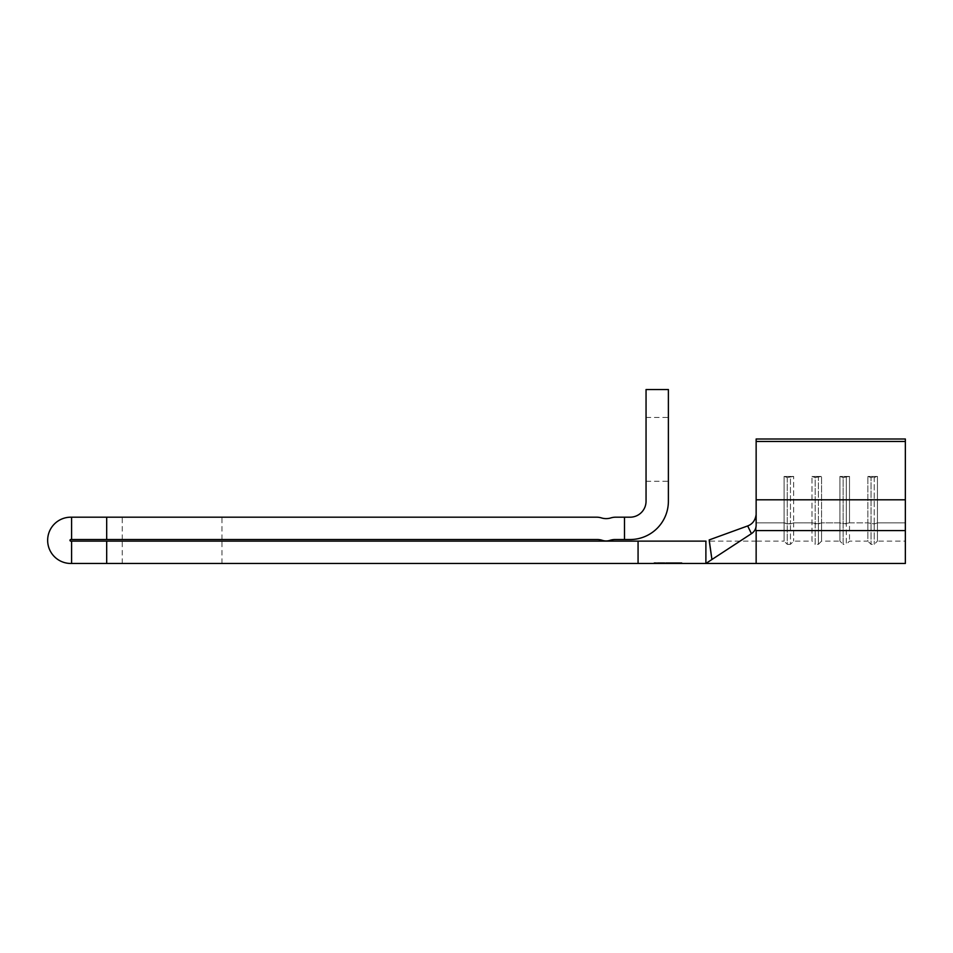 <?xml version="1.0" encoding="UTF-8"?>
<svg xmlns="http://www.w3.org/2000/svg" width="953" height="953" viewBox="0 0 953 953"><rect width="100%" height="100%" fill="white"/><g stroke="black" fill="none" stroke-linecap="round" stroke-linejoin="round"><path stroke-width="0.71" stroke-dasharray="4.76 3.57" d="M905.35 541.125L905.35 522.852L905.35 541.125L877.427 541.125L877.427 522.852L874.235 523.959L867.849 522.852L867.849 476.44L867.849 522.852L849.504 522.852L849.504 476.44L849.504 522.852L846.312 523.959L846.312 477.536L846.312 523.959L839.927 522.852L821.569 522.852L821.569 476.44L821.569 522.852L818.389 523.959L818.389 477.536L818.389 523.959L812.004 522.852L793.646 522.852L793.646 476.44L793.646 522.852L790.454 523.959L790.454 477.536L790.454 523.959L784.081 522.852L756.146 522.852L784.081 522.852L787.261 523.959L793.646 522.852L793.646 541.125L793.646 522.852L812.004 522.852L815.196 523.959L821.569 522.852L821.569 541.125L821.569 522.852L839.927 522.852L843.119 523.959L849.504 522.852L849.504 541.125L849.504 522.852L867.849 522.852L874.235 523.959L874.235 544.318L874.235 477.536L877.427 476.44L867.849 476.44L871.042 477.536L877.427 476.44L867.849 476.44L874.235 477.536L874.235 523.959L877.427 522.852L877.427 541.125L874.235 544.318L871.042 544.318L871.042 477.536L871.042 544.318L867.849 541.125L867.849 522.852L867.849 541.125L849.504 541.125L846.312 544.318L846.312 523.959L846.312 544.318L843.119 544.318L843.119 477.536L849.504 476.44L839.927 476.44L843.119 477.536L849.504 476.44L839.927 476.44L843.119 477.536L843.119 544.318L839.927 541.125L839.927 476.44L839.927 541.125L821.569 541.125L818.389 544.318L818.389 523.959L818.389 544.318L815.196 544.318L815.196 477.536L821.569 476.44L812.004 476.44L815.196 477.536L821.569 476.44L812.004 476.44L815.196 477.536L815.196 544.318L812.004 541.125L812.004 476.44L812.004 541.125L793.646 541.125L790.454 544.318L790.454 523.959L790.454 544.318L787.261 544.318L787.261 477.536L793.646 476.44L784.081 476.44L787.261 477.536L793.646 476.44L784.081 476.44L787.261 477.536L787.261 544.318L784.081 541.125L784.081 476.44L784.081 541.125L756.146 541.125L756.146 522.852L756.146 541.125L705.887 541.125L705.887 563.461L638.069 563.461L638.069 541.125L70.784 541.125A0.798 0.798 0 0 1 69.986 540.327A0.798 0.798 0 0 1 70.784 539.529L597.317 539.529A15.963 15.963 0 0 1 602.367 540.351A11.972 11.972 0 0 0 609.944 540.351A15.963 15.963 0 0 1 614.995 539.529L630.088 539.529A38.299 38.299 0 0 0 668.387 501.23L668.387 389.539L646.051 389.539L646.051 501.23A15.963 15.963 0 0 1 630.088 517.193L615.614 517.193A15.963 15.963 0 0 0 610.885 517.908A15.963 15.963 0 0 1 601.414 517.908A15.963 15.963 0 0 0 596.685 517.193L70.784 517.193A23.134 23.134 0 0 0 47.65 540.327A23.134 23.134 0 0 0 70.784 563.461L638.069 563.461L638.069 541.125L705.887 541.125L705.887 563.461L705.887 541.125M172.112 541.125L221.978 541.125L172.112 541.125M172.112 563.461L221.978 563.461L172.112 563.461M172.112 517.193L221.978 517.193L172.112 517.193M172.112 539.529L221.978 539.529L172.112 539.529M668.387 449.375L668.387 417.462L668.387 449.375M646.051 449.375L646.051 417.462L646.051 449.375M654.02 563.461L681.955 563.461L654.02 563.461L681.955 563.461L654.02 563.461L654.02 562.663L681.955 562.663L681.955 563.461L681.955 562.663L679.084 562.663L679.084 563.461L679.084 562.663L670.495 562.663L670.495 563.461L670.495 562.663L667.624 562.663L667.624 563.461L667.624 562.663L656.891 562.663L656.891 563.461L656.891 562.663L654.02 562.663L654.02 563.461M905.35 441.477L756.146 441.477L756.146 514.525L756.146 438.999L905.35 438.999L905.35 522.852L877.427 522.852L877.427 476.44L877.427 522.852L905.35 522.852L905.35 438.999L905.35 563.461M756.146 514.525L756.146 525.687L756.146 514.525C755.336 520.302 752.501 524.102 747.664 525.937L709.187 539.922M756.146 441.477L756.146 499.813L905.35 499.813M756.146 499.813L756.146 525.687C755.908 529.082 754.335 531.738 751.429 533.668L711.927 559.506M905.35 530.571L756.146 530.571L756.146 563.461M747.664 525.937L751.429 533.668M106.688 563.461L106.688 541.125M106.688 539.529L106.688 517.193M624.501 517.193L624.501 539.529M71.582 539.529L71.582 517.193M71.582 563.461L71.582 541.125M638.069 563.461L638.069 541.125M679.084 562.663L679.084 563.461L679.084 562.663L681.955 562.663L681.955 563.461L681.955 562.663L679.084 562.663L679.084 563.461L679.084 562.663L654.02 562.663L679.084 562.663M122.246 563.461L122.246 541.125M122.246 539.529L122.246 517.193M646.051 481.289L668.387 481.289M646.051 417.462L668.387 417.462M221.978 539.529L221.978 517.193M221.978 563.461L221.978 541.125"/><path stroke-width="1.43" d="M106.688 539.529L106.688 517.193L596.685 517.193A15.963 15.963 0 0 1 601.414 517.908A15.963 15.963 0 0 0 610.885 517.908A15.963 15.963 0 0 1 615.614 517.193L630.088 517.193A15.963 15.963 0 0 0 646.051 501.23L646.051 389.539L668.387 389.539L668.387 501.23A38.299 38.299 0 0 1 630.088 539.529L614.995 539.529A15.963 15.963 0 0 0 609.944 540.351A11.972 11.972 0 0 1 602.367 540.351A15.963 15.963 0 0 0 597.317 539.529L70.784 539.529A0.798 0.798 0 0 0 69.986 540.327A0.798 0.798 0 0 0 70.784 541.125L705.887 541.125L705.887 563.461L711.927 559.506L705.887 563.461L638.069 563.461L638.069 541.125M638.069 563.461L70.784 563.461A23.134 23.134 0 0 1 47.65 540.327A23.134 23.134 0 0 1 70.784 517.193L106.688 517.193M751.429 533.668L747.664 525.937L709.187 539.922L711.927 559.506L751.429 533.668C754.335 531.726 755.908 529.07 756.146 525.687L756.146 438.999L905.35 438.999L905.35 563.461L756.146 563.461L756.146 530.571L905.35 530.571M756.146 499.813L905.35 499.813M756.146 441.477L905.35 441.477M711.927 559.506L709.318 541.364M747.664 525.937C752.489 524.126 755.324 520.314 756.146 514.525M106.688 563.461L106.688 541.125M624.501 517.193L624.501 539.529M71.582 563.461L71.582 541.125M71.582 539.529L71.582 517.193M756.146 563.461L705.887 563.461"/></g></svg>
